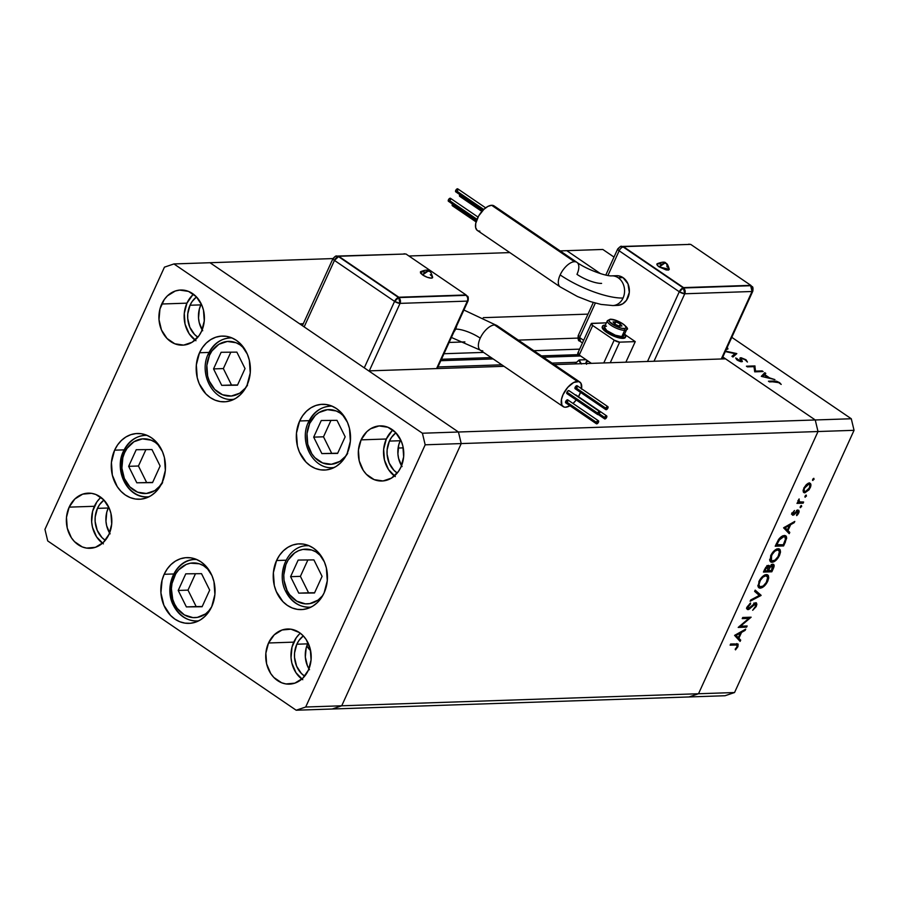 <?xml version="1.0" encoding="UTF-8"?>
<svg xmlns="http://www.w3.org/2000/svg" width="899" height="899" viewBox="0 0 899 899"><rect width="100%" height="100%" fill="white"/><g stroke="black" fill="none" stroke-linecap="round" stroke-linejoin="round"><path stroke-width="1.35" d="M310.604 650.584A19.104 15.744 88.1 0 1 306.806 645.92L310.604 650.584M398.1 448.05L403.246 447.871L398.1 448.05M440.802 360.701L493.169 358.937L440.802 360.701M543.446 357.24L580.608 355.982L543.446 357.24M578.574 352.88L577.754 353.285L578.686 354.644L541.445 355.88L578.664 354.633L591.43 363.365L579.237 355.049L592.699 325.505A4.248 1.247 -155.5 0 1 591.239 323.662A4.248 1.247 -155.5 0 1 592.036 323.337L606.375 322.853L591.351 323.528L592.699 325.505L579.237 355.049A4.248 1.247 24.5 0 1 577.776 353.217L591.239 323.662M491.18 357.577L441.465 359.263L491.18 357.577M209.995 262.722L332.99 258.575L209.995 262.722L299.715 323.854L209.995 262.722L173.945 263.935L164.45 267.149L44.95 529.365L47.714 540.928L296.176 710.221L305.682 707.019L425.182 444.803L422.406 433.228L173.945 263.935L209.995 262.722L458.445 432.014L461.221 443.578L341.721 705.794L332.214 709.008L689.005 696.95L698.512 693.747L689.005 696.95L725.055 695.736L332.214 709.008L341.721 705.794L332.214 709.008L341.721 705.794L698.512 693.747L341.721 705.794L461.221 443.578L341.721 705.794L461.221 443.578L818.011 431.531L698.512 693.747L818.011 431.531L461.221 443.578L458.445 432.014L368.725 370.882L458.445 432.014L461.221 443.578L458.445 432.014L209.995 262.722M408.933 256.001L509.834 252.597L408.933 256.001M560.111 250.9L566.786 250.675L600.465 273.622L566.786 250.675L560.111 250.9M588.013 314.122L483.257 317.662L588.013 314.122M303.3 323.73L299.715 323.854L303.3 323.73M725.515 358.836L815.247 419.968L818.011 431.531L815.247 419.968L422.406 433.228L851.286 418.754L731.786 337.327L851.286 418.754L854.05 430.318L818.011 431.531L698.512 693.747L734.55 692.533L854.05 430.318L734.55 692.533L725.055 695.736L734.55 692.533L698.512 693.747L689.005 696.95L698.512 693.747L818.011 431.531L854.05 430.318L851.286 418.754L815.247 419.968L818.011 431.531L815.247 419.968L725.515 358.836L554.267 364.612L725.515 358.836M368.725 370.882L503.991 366.309L368.725 370.882M437.948 366.961L501.788 364.814L437.948 366.961M552.053 363.106L576.54 362.286L552.053 363.106M579.63 349.149L533.837 350.7L579.63 349.149M483.572 352.397L443.982 353.734L483.572 352.397M449.129 342.452L464.895 341.912L449.129 342.452M518.296 340.114L577.821 338.103L518.296 340.114M247.056 385.143A32.892 27.105 88.1 0 1 224.39 401.819A32.892 27.105 88.1 0 1 200.241 385.907A32.892 27.105 88.1 0 1 199.511 352.745L208.995 352.43L199.511 352.745L202.511 347.475L206.309 343.025L210.771 339.575L215.704 337.249L220.918 336.147L226.233 336.305L231.436 337.709L236.325 340.328L240.718 344.036L247.337 354.15L249.315 360.162L250.237 372.961L247.056 385.143L244.056 390.413L240.258 394.863L235.808 398.313L230.874 400.639L225.649 401.741L220.334 401.583L215.131 400.179L210.242 397.572L205.849 393.863L199.23 383.749L197.252 377.726L196.33 364.938L199.511 352.745A32.892 27.105 88.1 0 1 222.177 336.069A32.892 27.105 88.1 0 1 246.326 351.981A32.892 27.105 88.1 0 1 247.056 385.143M347.194 453.377A32.892 27.105 88.1 0 1 324.528 470.053A32.892 27.105 88.1 0 1 300.378 454.13A32.892 27.105 88.1 0 1 299.648 420.979L309.132 420.653L299.648 420.979L302.648 415.709L306.447 411.259L310.908 407.809L315.841 405.483L321.055 404.381L326.371 404.539L331.574 405.943L336.462 408.551L340.856 412.259L347.475 422.373L349.453 428.385L350.374 441.184L347.194 453.377L344.193 458.647L340.395 463.097L335.945 466.547L331.012 468.862L325.786 469.975L320.471 469.817L315.268 468.413L310.38 465.794L305.997 462.086L299.367 451.972L297.389 445.96L296.468 433.161L299.648 420.979A32.892 27.105 88.1 0 1 322.314 404.303A32.892 27.105 88.1 0 1 346.463 420.215A32.892 27.105 88.1 0 1 347.194 453.377M324.101 592.924A32.892 27.105 88.1 0 1 301.435 609.601A32.892 27.105 88.1 0 1 277.285 593.688A32.892 27.105 88.1 0 1 276.555 560.527L286.039 560.201L276.555 560.527L279.555 555.256L283.354 550.806L287.815 547.356L292.748 545.03L297.974 543.929L303.289 544.086L308.481 545.491L313.369 548.098L317.763 551.806L324.382 561.92L326.359 567.943L327.281 580.732L324.101 592.924L321.1 598.195L317.302 602.645L312.852 606.095L307.919 608.421L302.693 609.522L297.378 609.365L292.175 607.96L287.287 605.342L282.904 601.633L276.274 591.52L274.296 585.507L273.375 572.708L276.555 560.527A32.892 27.105 88.1 0 1 299.221 543.85A32.892 27.105 88.1 0 1 323.382 559.762A32.892 27.105 88.1 0 1 324.101 592.924M211.715 606.69A32.892 27.105 88.1 0 1 189.048 623.367A32.892 27.105 88.1 0 1 164.888 607.454A32.892 27.105 88.1 0 1 164.169 574.292L173.653 573.967L164.169 574.292L167.169 569.022L170.967 564.572L175.417 561.122L180.351 558.796L185.576 557.695L190.891 557.852L196.094 559.257L200.983 561.864L205.365 565.572L211.995 575.686L213.973 581.709L214.895 594.497L211.715 606.69L204.905 616.411L200.455 619.861L195.521 622.187L190.296 623.288L184.98 623.131L179.778 621.726L174.889 619.108L170.507 615.399L163.888 605.285L160.921 592.924L162.078 580.192L164.169 574.292A32.892 27.105 88.1 0 1 186.823 557.616A32.892 27.105 88.1 0 1 210.984 573.528A32.892 27.105 88.1 0 1 211.715 606.69M162.157 482.572A32.892 27.105 88.1 0 1 139.491 499.248A32.892 27.105 88.1 0 1 115.33 483.336A32.892 27.105 88.1 0 1 114.611 450.174L124.096 449.86L114.611 450.174L117.612 444.904L121.41 440.454L125.86 437.004L130.793 434.689L136.019 433.576L141.334 433.734L146.537 435.15L151.425 437.757L155.808 441.465L162.438 451.579L164.416 457.591L165.337 470.391L162.157 482.572L155.347 492.292L150.897 495.742L145.964 498.068L140.738 499.17L135.423 499.024L130.22 497.608L125.332 495.001L120.949 491.292L117.23 486.617L112.341 475.166L111.42 462.367L114.611 450.174A32.892 27.105 88.1 0 1 137.266 433.498A32.892 27.105 88.1 0 1 161.427 449.421A32.892 27.105 88.1 0 1 162.157 482.572M192.656 295.007L186.947 303.154L161.719 304.008A27.588 22.733 88.1 0 1 180.733 290.017A27.588 22.733 88.1 0 1 200.983 303.368A27.588 22.733 88.1 0 1 201.601 331.18L199.084 335.597L192.161 342.227L183.643 345.104L174.822 343.789L167.034 338.485L161.483 330L158.999 319.628L159.966 308.953L164.236 299.581L167.428 295.85L175.294 291.006L179.676 290.085L188.498 291.4L196.274 296.704L201.837 305.177L203.489 310.222L204.264 320.954L201.601 331.18A27.588 22.733 88.1 0 1 182.587 345.16A27.588 22.733 88.1 0 1 162.326 331.821A27.588 22.733 88.1 0 1 161.719 304.008L186.947 303.154A27.588 22.733 -91.9 0 0 195.049 340.103M300.311 633.211A27.588 22.733 -91.9 0 0 293.759 642.133L268.531 642.987A27.588 22.733 88.1 0 1 287.534 628.997A27.588 22.733 88.1 0 1 307.795 642.347A27.588 22.733 88.1 0 1 308.402 670.148L302.705 678.307L294.827 683.15L285.994 683.948L281.634 682.768L273.847 677.464L270.734 673.553L266.632 663.934L265.857 653.202L268.531 642.987L274.24 634.829L282.106 629.985L290.95 629.188L299.412 632.559L303.087 635.672L306.211 639.594L310.301 649.202L311.076 659.933L308.402 670.148A27.588 22.733 88.1 0 1 289.399 684.139A27.588 22.733 88.1 0 1 269.138 670.789A27.588 22.733 88.1 0 1 268.531 642.987L293.759 642.133A27.588 22.733 -91.9 0 0 301.862 679.082M100.924 497.361A27.588 22.733 -91.9 0 0 94.384 506.283L69.156 507.137A27.588 22.733 88.1 0 1 88.158 493.146A27.588 22.733 88.1 0 1 108.419 506.497A27.588 22.733 88.1 0 1 109.026 534.298L103.318 542.457L95.451 547.3L86.607 548.098L82.247 546.918L74.471 541.614L71.347 537.692L67.256 528.084L66.481 517.352L69.156 507.137L74.853 498.979L82.73 494.135L91.563 493.337L95.923 494.517L103.711 499.822L109.262 508.306L110.925 513.351L111.701 524.083L109.026 534.298A27.588 22.733 88.1 0 1 90.024 548.289A27.588 22.733 88.1 0 1 69.762 534.939A27.588 22.733 88.1 0 1 69.156 507.137L94.384 506.283A27.588 22.733 -91.9 0 0 102.475 543.221M392.031 430.857L386.334 439.004L361.106 439.858A27.588 22.733 88.1 0 1 380.108 425.868A27.588 22.733 88.1 0 1 400.37 439.218A27.588 22.733 88.1 0 1 400.976 467.031L398.459 471.447L391.537 478.077L383.019 480.954L374.198 479.639L366.421 474.335L363.297 470.424L359.207 460.816L358.431 450.073L361.106 439.858L366.803 431.711L370.534 428.812L379.063 425.935L387.874 427.25L395.661 432.554L401.212 441.027L402.876 446.073L403.651 456.804L400.976 467.031A27.588 22.733 88.1 0 1 381.974 481.01A27.588 22.733 88.1 0 1 361.713 467.671A27.588 22.733 88.1 0 1 361.106 439.858L386.334 439.004A27.588 22.733 -91.9 0 0 394.425 475.953M402.067 466.592L398.605 458.456L397.909 453.95L398.729 444.915L400.651 439.802A23.34 19.239 -91.9 0 0 400.212 440.735L389.391 441.094L387.143 449.747L387.098 454.321L389.2 463.097L393.897 470.267L397.234 473.054A23.34 19.239 88.1 0 1 389.391 441.094L400.212 440.735A23.34 19.239 -91.9 0 0 401.527 465.727M110.116 533.871L106.655 525.735L105.958 521.229L106.779 512.194L108.7 507.081A23.34 19.239 -91.9 0 0 108.262 508.002L97.44 508.373L95.193 517.015L95.148 521.589L97.249 530.365L101.947 537.546L105.284 540.333A23.34 19.239 88.1 0 1 97.44 508.373L108.262 508.002A23.34 19.239 -91.9 0 0 109.577 533.006M309.503 669.721L307.436 665.856L305.334 657.079L306.154 648.044L308.087 642.931A23.34 19.239 -91.9 0 0 307.638 643.853L296.827 644.223L294.569 652.865L294.524 657.439L296.625 666.215L301.322 673.396L304.671 676.183A23.34 19.239 88.1 0 1 296.827 644.223L307.638 643.853A23.34 19.239 -91.9 0 0 308.964 668.856M202.691 330.742L199.218 322.606L198.533 318.1L199.342 309.065L201.275 303.952A23.34 19.239 -91.9 0 0 200.825 304.885L190.015 305.244L187.756 313.897L187.711 318.471L189.813 327.247L194.521 334.417L197.859 337.204A23.34 19.239 88.1 0 1 190.015 305.244L200.825 304.885A23.34 19.239 -91.9 0 0 202.151 329.877M190.015 305.244A23.34 19.239 88.1 0 1 196.499 296.928L192.15 301.502L190.015 305.244M296.827 644.223A23.34 19.239 88.1 0 1 303.311 635.908L298.951 640.481L296.827 644.223M97.44 508.373A23.34 19.239 88.1 0 1 103.924 500.058L99.575 504.631L97.44 508.373M389.391 441.094A23.34 19.239 88.1 0 1 395.875 432.779L391.526 437.352L389.391 441.094M47.714 540.928L44.95 529.365L164.45 267.149L173.945 263.935L422.406 433.228L425.182 444.803L461.221 443.578L425.182 444.803L305.682 707.019L341.721 705.794L305.682 707.019L296.176 710.221L332.214 709.008L296.176 710.221L47.714 540.928M392.874 430.082A27.588 22.733 -91.9 0 0 386.334 439.004L383.659 449.23L384.435 459.962L388.525 469.57L395.324 476.594M100.081 498.125L96.901 501.856L92.631 511.228L91.664 521.903L92.485 527.23L96.575 536.849L103.374 543.873M299.468 633.975L296.277 637.706L292.006 647.078L291.04 657.753L291.86 663.08L295.962 672.699L302.761 679.723M193.499 294.231A27.588 22.733 -91.9 0 0 186.947 303.154L184.284 313.38L185.048 324.112L189.15 333.72L195.948 340.743M740.54 626.198L747.136 625.974L746.608 627.131L738.203 627.423L748.822 618.411L742.203 618.636L742.731 617.478L751.137 617.197L740.54 626.198L751.137 617.197L742.731 617.478L742.203 618.636L748.822 618.411L738.203 627.423L746.608 627.131L747.136 625.974L740.54 626.198M748.519 608.466L747.687 606.173L748.316 606.611L750.553 604.049L749.833 603.566L750.553 604.049L750.508 603.015L747.519 606.51L748.024 609.634L747.103 608.994L748.024 609.634L749.642 608.859L748.923 608.376L749.642 608.859L751.744 606.713L751.171 606.319L751.744 606.713L754.149 604.33L753.519 603.903L755.182 603.836L754.328 603.251L755.182 603.836L755.463 606.319L752.688 610.286L756.317 606.297L755.733 602.678L756.329 602.813L756.879 604.297L756.171 606.611L752.688 610.286L755.463 606.319L755.508 603.903L748.597 609.511L747.148 609.129L747.384 606.814L750.508 603.015L748.069 607.297L748.867 608.398L755.733 602.678L748.519 608.466L746.687 607.353M761.116 595.318L750.137 601.24L750.699 599.993L759.295 595.464L754.632 591.373L755.194 590.137L761.116 595.318L755.194 590.137L754.632 591.373L759.295 595.464L750.699 599.993L750.137 601.24L761.037 595.486L759.498 594.441L758.644 594.891L759.498 594.441L761.037 595.486L759.576 594.273L761.116 595.318M759.97 586.867L758.734 587.126L760.262 588.171C763.139 587.676 765.633 585.361 767.757 581.204L767.094 580.754L767.757 581.204L766.251 583.822L762.183 587.609L759.464 588.081L757.992 586.35L759.554 580.26L764.476 575.124L766.836 574.596L768.375 575.607L768.724 577.888L767.757 581.204L767.768 574.911L766.42 574.585C763.521 575.045 761.004 577.394 758.868 581.608L758.925 587.822L760.262 588.171L758.273 587.103M771.747 561.021L770.51 561.268L772.05 562.313C774.916 561.83 777.421 559.504 779.534 555.357L778.882 554.908L779.534 555.357L778.04 557.976L773.972 561.763L771.241 562.223L769.78 560.493L771.331 554.413L776.264 549.278L778.624 548.738L780.152 549.761L780.512 552.042L779.534 555.357L779.557 549.064L778.197 548.727C775.298 549.199 772.78 551.537 770.645 555.751L770.701 561.976L772.05 562.313L770.061 561.246M789.21 533.669L783.591 527.825L794.795 521.409L794.222 522.667L790.659 524.668L787.985 530.534L789.783 532.399L789.21 533.669L789.783 532.399L787.985 530.534L790.659 524.668L794.222 522.667L794.795 521.409L783.591 527.825L789.21 533.669M814.044 479.392L813.112 478.751L814.044 479.392L812.505 480.201L813.528 478.425L814.044 479.392L813.842 478.335L812.527 480.268L814.044 479.392L813.842 478.335M804.807 492.843L803.436 492.169L803.189 490.022L806.482 484.426L809.842 483.134L810.842 485.966L809.122 489.73L804.807 492.843L810.201 487.842C811.392 484.864 811.078 483.269 809.257 483.066L806.482 484.426L803.841 488.056L803.212 491.618L804.807 492.843L803.268 491.798L804.807 492.843L803.841 492.596M806.414 496.136L805.482 495.495L806.414 496.136L804.875 496.933L805.909 495.169L806.414 496.136L806.212 495.079L804.897 497.001L806.414 496.136L806.212 495.079M799.548 501.957L798.526 499.743L799.087 500.114L799.099 498.911L798.391 502.193L796.952 503.384L803.099 503.182L803.627 502.013L803.099 503.182L796.952 503.384L798.391 502.193L799.099 498.911L799.368 501.856L803.627 502.013L799.548 501.957L797.806 500.788M801.661 506.575L800.728 505.935L801.661 506.575L800.166 507.508L801.144 505.609L801.661 506.575L801.447 505.519L800.132 507.441L801.661 506.575L801.447 505.519M797.761 511.351L796.952 510.801L797.997 512.992L796.716 515.633L798.773 512.902L798.267 510.194L793.525 514.104L792.704 512.531L793.255 512.913L794.48 510.486L792.502 512.936L792.48 515.127L792.502 512.936L794.48 510.486L793.154 513.149L793.525 514.104L797.11 510.666L798.863 510.374L799.132 511.846L797.874 514.408L796.716 515.633L796.492 514.88L798.121 512.677L797.604 511.374L793.019 515.262L798.031 511.419L796.492 510.374M784.355 535.467L786.322 536.377L786.67 538.164L783.613 545.929L775.208 546.221L779.231 538.602L781.489 536.489L784.355 535.467L778.568 539.501L775.208 546.221L783.613 545.929L785.445 541.928L784.771 541.468L785.445 541.928L785.793 535.815L784.355 535.467M773.432 568.292L771.836 571.786L763.431 572.067L765.768 567.359L768.016 565.46L769.218 565.55L769.634 566.808L771.702 564.651L773.387 564.302L774.129 565.437L773.432 568.292C774.511 565.842 774.342 564.482 772.926 564.246L769.634 566.808L768.533 565.37L764.577 569.55L763.431 572.067L771.836 571.786L770.297 570.741L763.936 570.955L770.297 570.741L771.836 571.786L773.432 568.292L772.758 567.831L773.432 568.292M740.113 641.392L734.573 635.379L745.709 629.12L745.125 630.39L741.563 632.39L738.888 638.245L740.697 640.122L740.113 641.392L740.697 640.122L738.888 638.245L741.563 632.39L745.125 630.39L745.709 629.12L734.573 635.379L740.113 641.392M737.068 646.684L736.731 644.999L730.123 645.156L730.651 643.987L738.135 644.156L737.899 646.718L735.506 649.865L735.18 649.202L737.068 646.684L735.18 649.202L735.506 649.865L737.899 646.718L738 644.021L730.651 643.987L730.123 645.156L735.719 644.965L734.18 643.92L730.629 644.044L734.18 643.92L737.045 645.111L737.068 646.684M614.006 257.08L602.824 249.461L566.786 250.675L600.465 273.622L566.786 250.675L602.824 249.461L614.006 257.08M722.83 356.993L815.247 419.968L722.83 356.993M755.542 371.118L762.138 370.894L763.105 371.557L754.699 371.838L754.014 366.646L747.406 366.871L746.44 366.208L754.845 365.927L755.542 371.118L754.845 365.927L746.44 366.208L747.406 366.871L754.014 366.646L754.699 371.838L763.105 371.557L762.138 370.894L761.824 371.602L762.138 370.894L755.542 371.118L755.216 371.826L755.542 371.118M740.675 357.746L740.495 361.578L737.877 360.488L737.056 358.589L736.584 359.622L737.056 358.589L735.674 358.016L737.113 360.005L742.259 361.6L741.776 360.061L741.034 361.69L741.776 360.061L741.181 358.69L740.664 359.836L741.63 358.398L745.159 359.791L747.44 362.05L746.013 359.757L740.675 357.746L740.135 358.926L741.192 357.768L746.013 359.757L747.44 362.05L744.956 359.656L741.967 358.42L741.192 358.836L742.237 361.612L738.236 360.679L735.674 358.016L740.72 361.095L739.944 358.375L740.675 357.746L739.967 358.083M736.674 353.554L732.943 357.027L731.921 356.319L734.966 353.655L725.302 351.565L734.966 353.655L731.921 356.319L732.943 357.027L736.82 353.644L725.504 351.127L736.674 353.554M727.033 347.048L727.965 348.834L725.999 349.565M774.938 379.625L761.307 376.344L764.757 372.68L765.802 373.4L764.701 374.568L769.566 377.883L774.938 379.625L769.566 377.883L764.701 374.568L765.802 373.4L764.757 372.68L761.307 376.344L774.938 379.625M778.669 382.626L776.331 381.704L769.42 381.873L768.454 381.221L776.489 381.198L779.59 382.637L781.209 384.424L778.669 382.626L781.209 384.424L779.59 382.637L774.14 381.03L768.454 381.221L778.669 382.626M726.212 349.565L727.92 348.981L727.257 347.284M733.753 356.319L734.966 353.655L733.753 356.319M741.72 361.746L742.394 361.297M754.104 367.556L754.845 365.927L754.104 367.556M754.149 368.084L755.07 366.073L754.149 368.084M763.15 376.198L764.757 372.68L763.15 376.198M763.026 376.344L764.341 374.939L768.173 377.558L762.824 376.76L768.173 377.558L764.341 374.939L763.026 376.344M773.814 381.727L774.14 381.03L773.814 381.727M812.651 479.437L812.853 480.493M810.201 483.302L809.257 483.066L809.381 484.359M809.617 487.449L810.201 487.842L809.617 487.449M809.37 484.494L809.122 482.774M808.74 484.224L804.965 487.303L804.122 489.461L804.526 491.438L806.392 491.371L809.066 488.595L809.965 485.246L808.74 484.224C810.123 484.381 810.359 485.595 809.437 487.876L805.335 491.686C803.953 491.517 803.695 490.303 804.594 488.033L804.032 487.651L804.594 488.033L808.74 484.224L807.729 483.538L809.448 484.404L807.92 483.359M805.335 491.686L803.054 490.449M805.021 496.181L805.223 497.237M803.099 503.182L801.571 502.136L797.469 502.271L801.571 502.136L803.099 503.182M800.256 506.62L800.47 507.677M793.525 514.104L791.749 513.003M797.66 510.34L797.537 511.082M796.435 511.284L797.031 511.688L796.435 511.284M795.177 512.756L795.75 513.149L795.177 512.756M792.738 513.677L794.165 514.801L792.637 513.756L791.491 514.217M792.03 514.104L792.839 513.587M797.458 511.317L797.627 509.913M793.469 522.15L794.222 522.667L793.469 522.15M789.895 524.151L790.659 524.668L789.895 524.151M786.524 529.331L789.783 532.399L788.254 531.354L787.839 532.253L788.254 531.354L786.524 529.331M785.872 528.882L784.333 527.286L785.872 528.882M785.265 527.702L789.513 525.308L788.76 524.791L789.513 525.308L787.412 529.927L784.512 527.185L787.412 529.927L789.513 525.308L785.265 527.702M782.108 544.839L783.613 545.929L782.085 544.884L775.713 545.109L782.108 544.839M784.872 535.489L785.142 537.051M785.13 537.119L784.962 535.692M783.287 544.805L775.949 544.592L776.601 545.03L777.017 544.12L776.365 543.681L777.017 544.12L779.062 540.142L778.433 539.715L779.062 540.142L783.827 536.624L782.681 535.849L784.939 536.894L785.434 539.636L783.287 544.805L785.557 538.939L785.344 537.321L783.827 536.624L779.883 539.018L776.601 545.03L783.287 544.805M784.939 536.894L783.096 535.692M770.095 561.257L771.926 560.954M776.803 548.918L777.613 549.525M770.376 560.032L769.623 559.515M777.669 549.885L774.792 551.256L772.095 554.582L770.724 558.751L771.623 560.965L774.994 560.133L778.107 556.515L779.478 551.458L777.669 549.885C779.725 550.154 780.062 551.997 778.658 555.425C776.938 558.818 774.916 560.729 772.578 561.156L771.488 560.875L771.533 555.672L770.904 555.234L771.533 555.672C773.275 552.244 775.32 550.323 777.669 549.885L778.748 550.154L776.961 548.974M769.69 559.594L771.488 560.875M769.207 565.538L768.533 565.37M768.106 565.437L769.634 566.808L768.106 565.426M773.623 564.415L772.926 564.246M772.578 564.291L772.533 565.336M772.455 565.718L772.556 564.167M768.218 566.819L768.656 566.112M768.645 566.134L769.926 567.572L772.398 565.404L771.499 570.651L767.724 570.314L768.375 570.764L769.926 567.572L768.016 566.527L767.51 570.786L764.813 570.876L764.172 570.438L764.813 570.876L765.532 569.303L764.892 568.876L765.532 569.303L768.016 566.527L767.139 565.932L768.42 566.64L766.881 565.595M772.398 565.404L770.477 566.763L768.724 569.988L768.072 569.55L768.375 570.764L771.499 570.651L773.118 566.325L771.252 564.46M768.016 566.527L766.442 567.674L764.813 570.876L767.51 570.786L768.364 566.606M758.318 587.103L760.149 586.8M765.015 574.776L765.836 575.382M758.599 585.89L757.846 585.373M765.892 575.742L763.015 577.113L760.318 580.428L758.947 584.608L759.846 586.811L763.217 585.991L766.319 582.361L767.69 577.315L765.892 575.742C767.948 576.001 768.274 577.843 766.869 581.282C765.161 584.676 763.127 586.575 760.79 587.002C758.745 586.744 758.396 584.923 759.756 581.518L759.116 581.08L759.756 581.518C761.487 578.102 763.532 576.169 765.892 575.742L766.959 576.012L765.173 574.832M760.79 587.002L757.902 585.44M755.093 590.351L759.498 594.441L755.093 590.351M756.317 606.297L755.654 605.836L756.317 606.297M755.182 603.836L754.036 602.892M748.103 607.814L746.496 608.589M747.429 609.466L748.024 609.634M756.362 602.836L755.733 602.678M746.867 608.522L747.889 607.982M745.102 626.041L746.608 627.131L745.08 626.086L739.383 626.288L745.102 626.041M747.294 617.366L748.822 618.411L747.294 617.366L742.709 617.523L747.294 617.366M748.44 617.287L747.867 617.759L748.44 617.287M744.372 629.873L745.125 630.39L744.372 629.873M740.81 631.873L741.563 632.39L740.81 631.873M737.427 637.043L740.697 640.122L739.158 639.077L738.753 639.964L739.158 639.077L737.427 637.043M736.787 636.604L735.247 634.997L736.787 636.604M736.169 635.413L740.428 633.031L739.675 632.514L740.428 633.031L738.315 637.649L735.416 634.908L738.315 637.649L740.428 633.031L736.169 635.413M736.832 643.796L736.674 644.864M737.225 646.257L737.899 646.718L737.225 646.257M737.045 645.111L735.685 644.28M736.674 644.898L736.809 643.56M482.752 350.801A14.856 7.203 -55.7 0 1 480.156 350.071A14.856 7.203 -55.7 0 1 480.235 338.159A19.104 5.585 24.5 0 0 455.624 329.124A14.856 12.238 88.1 0 1 453.86 332.046A14.856 12.238 -91.9 0 0 455.624 329.124A14.856 12.238 -91.9 0 0 456.726 325.764A14.856 12.238 88.1 0 1 455.624 329.124A19.104 5.585 -155.5 0 1 480.235 338.159A14.856 7.203 -55.7 0 1 494.54 324.955A14.856 7.203 -55.7 0 1 497.136 325.696M428.115 271.105L429.362 271.431A7.518 3.641 124.3 0 0 428.115 271.105A7.518 3.641 124.3 0 0 422.597 274.925L428.115 271.105M430.261 274.667L432.599 277.061L431.318 278.128L427.182 277.252L422.597 274.925A6.765 1.978 24.5 0 0 429.194 277.858A6.765 1.978 24.5 0 0 432.644 277.308C431.453 273.217 430.351 271.262 429.362 271.431C428.598 269.576 425.632 269.689 420.462 271.756L422.597 274.925L420.53 273.06L420.451 271.768L424.497 271.959M575.124 388.716L575.146 387.289L605.825 408.18A1.809 0.877 -55.7 0 1 607.859 406.663A1.809 0.877 -55.7 0 1 607.87 408.112A1.809 0.877 -55.7 0 1 605.836 409.641A1.809 0.877 -55.7 0 1 605.825 408.18L575.146 387.289L577.225 385.783A1.809 0.877 124.3 0 0 575.146 387.289A1.809 0.877 124.3 0 0 575.158 388.739L605.836 409.641M599.655 411.551L568.977 390.649A1.809 0.877 124.3 0 0 566.943 392.166L597.621 413.068A1.809 0.877 -55.7 0 1 599.655 411.551A1.809 0.877 -55.7 0 1 599.655 413.001A1.809 0.877 -55.7 0 1 597.621 414.529A1.809 0.877 -55.7 0 1 597.621 413.068L566.943 392.166L568.235 390.705L569.191 390.998M598.476 420.811L596.756 421.698L596.374 423.732L598.093 422.845L598.476 420.811L567.775 399.886A1.809 0.877 124.3 0 0 565.729 401.404L596.408 422.305A1.809 0.877 -55.7 0 1 598.442 420.777A1.809 0.877 -55.7 0 1 598.453 422.238A1.809 0.877 -55.7 0 1 596.408 423.766A1.809 0.877 -55.7 0 1 596.408 422.305L565.729 401.404L567.808 399.909M599.206 413.731L604.611 417.417A1.809 0.877 -55.7 0 1 606.656 415.889A1.809 0.877 -55.7 0 1 606.656 417.35A1.809 0.877 -55.7 0 1 604.622 418.878A1.809 0.877 -55.7 0 1 604.611 417.417L599.206 413.731M606.656 415.889L575.978 394.998A1.809 0.877 124.3 0 0 575.36 394.987M579.833 382.03L497.012 325.607A14.856 7.203 124.3 0 0 494.54 324.955L577.349 381.39A14.856 7.203 -55.7 0 1 579.833 382.03A14.856 7.203 -55.7 0 1 581.552 388.728M580.54 392.413A14.856 7.203 -55.7 0 1 578.484 396.695L580.855 391.514M576.248 399.965A14.856 7.203 -55.7 0 1 573.023 403.46L576.248 399.965M569.966 405.741A14.856 7.203 -55.7 0 1 565.572 407.236L569.966 405.741M581.484 389.098L581.035 383.401L578.877 381.581L573.686 382.48L567.741 387.368L563.055 394.594L561.437 399.516L561.897 405.213L564.044 407.045L565.572 407.236A14.856 7.203 -55.7 0 1 563.1 406.584A14.856 7.203 -55.7 0 1 564.179 392.391A14.856 7.203 -55.7 0 1 577.349 381.39L494.54 324.955A14.856 7.203 124.3 0 0 480.235 338.159A14.856 7.203 124.3 0 0 480.28 350.161L451.399 337.451M568.179 393.223L566.909 393.605L566.943 392.166A1.809 0.877 124.3 0 0 566.943 393.627L597.621 414.529M575.236 395.043L576.192 395.346M565.707 402.831L565.729 401.404A1.809 0.877 124.3 0 0 565.741 402.864L596.408 423.766M567.988 400.235L567.775 401.336M577.405 386.121L577.192 387.211M332.99 258.564C335.035 256.339 336.271 255.518 336.709 256.091A4.248 3.495 88.1 0 1 338.541 256.631L336.709 256.091A4.248 3.495 88.1 0 0 333.787 258.238C332.506 258.406 332.731 259.137 334.45 260.407L338.541 256.631L398.662 297.603L466.098 294.962L405.977 253.99L338.709 256.271L398.662 297.603L465.929 295.333A4.248 2.056 -55.7 0 1 466.637 295.513A4.248 2.056 124.3 0 0 465.929 295.333A4.248 3.495 88.1 0 1 467.323 301.109A4.248 1.247 24.5 0 0 468.109 300.783L468.109 300.783A4.248 1.247 -155.5 0 1 467.323 301.109L436.566 368.59L467.323 301.109A4.248 3.495 -91.9 0 0 465.929 295.333L398.662 297.603L338.541 256.631A4.248 2.056 124.3 0 0 334.45 260.407L304.154 326.888L334.45 260.407L394.571 301.379L364.275 367.848L394.571 301.379L400.044 303.379L369.298 370.86L400.044 303.379L467.323 301.109L400.044 303.379A4.248 1.247 -155.5 0 1 394.571 301.379A4.248 2.056 -55.7 0 1 398.662 297.603A4.248 3.495 88.1 0 1 400.044 303.379L398.662 297.603L394.571 301.379L334.45 260.407A4.248 1.247 -155.5 0 1 332.99 258.564L302.401 325.696M604.611 417.417L604.589 418.844L605.859 418.473L606.69 415.922L604.611 417.417M597.621 413.068L597.588 414.495L598.858 414.124L599.689 411.573L597.621 413.068M605.825 408.18L605.791 409.618L606.578 409.584L607.87 408.112L607.904 406.685L605.825 408.18M336.709 256.091L405.168 254.024A4.248 3.495 -91.9 0 0 403.988 253.81L405.415 254.012M338.709 256.271L398.83 297.232L466.098 294.962L405.977 253.99L338.709 256.271M577.057 262.452A14.856 7.203 124.3 0 0 574.461 261.71A14.856 7.203 124.3 0 0 560.156 274.925A48.804 14.283 24.5 0 0 623.063 298.03A14.856 12.238 -91.9 0 0 618.22 277.78A14.856 12.238 -91.9 0 0 612.174 275.858M669.261 269.071L668.631 270.048L666.148 269.936L659.259 266.936A7.518 3.641 -55.7 0 1 664.777 263.115L659.259 266.936L669.306 269.318C668.103 265.227 667.013 263.272 666.024 263.441L664.777 263.115A7.518 3.641 -55.7 0 1 666.024 263.441A7.518 3.641 -55.7 0 1 666.923 266.677L667.8 267.329M485.651 207.86L457.771 188.857A1.809 0.877 124.3 0 0 455.737 190.386L483.752 209.467L455.737 190.386A1.809 0.877 124.3 0 0 455.737 191.835L482.875 210.332M459.805 194.611A1.809 0.877 124.3 0 0 459.67 194.858L482.684 210.535L459.67 194.858A1.809 0.877 124.3 0 0 459.681 196.319L481.875 211.445M452.5 204.051A1.809 0.877 124.3 0 0 452.366 204.298L476.448 220.705L452.366 204.298A1.809 0.877 124.3 0 0 452.377 205.759L476.077 221.907M478.032 217.075L450.466 198.297A1.809 0.877 124.3 0 0 448.432 199.825L476.987 219.289L448.432 199.825A1.809 0.877 124.3 0 0 448.432 201.275L476.549 220.435M477.088 230.256L475.638 227.548L475.717 223.413L478.65 215.962L483.965 209.265L487.966 206.377L491.641 205.287A14.856 7.203 124.3 0 0 478.459 216.299A14.856 7.203 124.3 0 0 477.38 230.481L560.201 286.916A14.856 7.203 -55.7 0 1 560.156 274.925A14.856 7.203 -55.7 0 1 574.461 261.71L495.315 207.298M618.197 305.357L622.782 303.806L626.513 300.244L629.3 292.355L627.996 283.859L623.018 277.622A14.856 12.238 -91.9 0 0 616.635 275.701L611.826 275.858A14.856 12.238 88.1 0 1 618.22 277.78L623.018 277.622L618.467 275.802L616.062 275.735M624.659 333.9A12.732 3.731 -155.5 0 1 625.738 336.653A12.732 3.731 -155.5 0 1 623.355 337.642A12.732 3.731 -155.5 0 1 609.623 333.248A12.732 3.731 -155.5 0 1 602.566 326.09A12.732 3.731 -155.5 0 1 604.948 325.101L605.353 325.101A12.732 3.731 -155.5 0 0 604.948 325.101L602.499 326.292L603.049 328.09L606.949 331.619L613.275 335.057L623.355 337.642L623.018 338.384L625.805 336.451L624.333 333.54M602.566 326.09L602.229 326.831A12.732 3.731 24.5 0 0 609.286 333.99A12.732 3.731 24.5 0 0 623.018 338.384A12.732 3.731 24.5 0 0 625.401 337.395A12.732 3.731 24.5 0 0 625.502 336.99M607.274 321.134A10.608 3.102 24.5 0 0 613.871 327.011A10.608 3.102 24.5 0 0 624.681 330.315A10.608 3.102 -155.5 0 1 613.23 326.663A10.608 3.102 -155.5 0 1 607.364 320.696L604.499 326.966A10.608 3.102 24.5 0 0 610.376 332.945A10.608 3.102 24.5 0 0 621.827 336.597L624.681 330.315A1.27 1.045 -91.9 0 0 624.266 328.584A9.338 2.731 -155.5 0 1 612.23 324.168A9.338 2.731 -155.5 0 1 610.769 319.381A1.27 1.045 -91.9 0 0 610.207 319.224A1.27 1.045 88.1 0 1 610.769 319.381L616.489 320.606L621.389 322.91L624.985 325.584L626.064 327.708L625.165 328.461L621.737 328.304L615.219 325.91L609.376 321.584L608.971 320.258L610.769 319.381A9.338 2.731 -155.5 0 1 622.805 323.809A9.338 2.731 -155.5 0 1 624.266 328.584A1.27 1.045 88.1 0 1 624.681 330.315A10.608 3.102 24.5 0 0 626.76 329.056M586.968 360.319L586.069 362.286A12.732 3.731 24.5 0 0 586.137 363.544M479.852 231.133L478.324 230.942M635.256 341.62L625.434 334.922L635.256 341.62L619.647 342.148A4.248 1.247 -155.5 0 1 614.174 340.137L592.699 325.505L614.174 340.137L603.78 362.949L614.174 340.137L619.647 342.148L610.264 362.724L619.647 342.148L635.256 341.62L625.884 362.196L635.256 341.62M593.306 302.502L578.158 335.743C577.9 339.406 578.394 341.159 579.63 341.013L580.338 341.193L579.619 337.586L583.642 340.328L579.619 337.586L595.34 303.075L579.619 337.586A4.248 2.056 124.3 0 0 579.63 341.013L582.462 342.935M607.915 275.487L619.164 250.799L679.284 291.759L647.516 361.465L679.284 291.759A4.248 2.056 -55.7 0 1 683.375 287.983L623.254 247.023A4.248 3.495 -91.9 0 0 621.423 246.472A4.248 3.495 88.1 0 1 623.254 247.023A4.248 2.056 124.3 0 0 619.164 250.799A4.248 1.247 -155.5 0 1 617.703 248.956A4.248 1.247 -155.5 0 1 617.714 248.956A4.248 1.247 24.5 0 0 619.164 250.799A4.248 2.056 -55.7 0 1 623.254 247.023L683.543 287.613L750.654 285.713A4.248 2.056 -55.7 0 1 751.35 285.904L750.654 285.713L752.036 291.501L721.279 358.982L752.036 291.501L752.823 291.164A4.248 1.247 -155.5 0 1 752.036 291.501A4.248 3.495 -91.9 0 0 750.654 285.713L683.375 287.983L679.284 291.759L684.757 293.771L752.036 291.501L684.757 293.771A4.248 1.247 -155.5 0 1 679.284 291.759L619.164 250.799L607.915 275.487M654.011 361.252L684.757 293.771L683.375 287.983A4.248 3.495 88.1 0 1 684.757 293.771L654.011 361.252M574.821 363.881L579.158 359.96L586.103 359.724L579.158 359.96L574.821 363.881M581.147 363.713A20.16 5.9 -155.5 0 1 579.158 359.96L581.417 363.994M588.463 361.297L586.395 361.859L586.553 364.286M615.837 321.842L613.062 321.943L614.747 324.078L619.197 326.123L621.973 326.022L620.299 323.887L615.837 321.842L614.815 324.112L615.837 321.842L620.299 323.887L621.973 326.022L619.197 326.123L614.747 324.078L613.062 321.943L615.837 321.842M626.67 329.495A10.608 3.102 -155.5 0 1 624.681 330.315L621.827 336.597A10.608 3.102 24.5 0 0 623.805 335.765L626.67 329.495C630.941 329.169 618.343 318.988 610.219 319.224L607.364 320.696M604.443 327.135L606.769 330.551L615.332 335.203L621.827 336.597L623.872 335.597L623.412 334.102M606.488 326.146L604.769 326.618M602.555 326.404L602.712 328.832L604.948 331.124L612.938 335.799L621.434 338.305L624.243 338.215L625.468 337.192M619.276 326.123L620.299 323.887L619.276 326.123M617.635 305.39A14.856 12.238 -91.9 0 0 629.053 294.13A14.856 12.238 -91.9 0 0 623.018 277.622L618.22 277.78A14.856 12.238 88.1 0 1 623.063 298.03A14.856 12.238 88.1 0 1 612.826 305.559A14.856 12.238 88.1 0 1 612.815 305.559L617.635 305.39M613.062 305.548A14.856 12.238 -91.9 0 0 623.063 298.03A48.804 14.283 -155.5 0 1 560.156 274.925A14.856 7.203 124.3 0 0 560.077 286.826M611.826 275.858C606.668 276.499 586.878 269.655 576.933 262.362L494.113 205.927A14.856 7.203 124.3 0 0 491.641 205.287L574.461 261.71A14.856 7.203 -55.7 0 1 576.933 262.362A14.856 7.203 -55.7 0 1 576.978 274.352A19.104 5.585 24.5 0 0 601.588 283.399M449.669 200.87L448.736 201.365M448.399 201.252L448.781 199.218L450.5 198.331M450.68 198.657L450.478 199.758M452.343 205.725L452.725 203.702M459.636 196.285L460.018 194.263M456.973 191.431L456.04 191.914M455.703 191.813L456.085 189.779L457.805 188.891M457.984 189.217L457.771 190.318M579.619 337.586C577.9 336.316 577.675 335.585 578.956 335.417L578.158 335.743A4.248 1.247 24.5 0 0 579.619 337.586M618.501 248.618A4.248 3.495 88.1 0 1 621.423 246.472L689.881 244.404A4.248 3.495 -91.9 0 0 688.701 244.202L690.14 244.393M683.375 287.983L623.423 246.652L683.543 287.613L750.822 285.343L690.702 244.382L623.423 246.652L690.702 244.382L750.822 285.343L683.375 287.983M666.024 263.441C665.451 261.62 662.484 261.721 657.124 263.767A6.765 1.978 24.5 0 0 659.259 266.936L657.191 265.07L657.113 263.778L661.158 263.969M668.508 267.969L668.991 268.554M347.688 453.354A27.375 22.565 88.1 0 1 317.347 459.895A27.375 22.565 88.1 0 1 309.649 423.496A27.375 22.565 88.1 0 1 344.542 416.889L340.283 413.147L336.215 410.978L327.461 409.674L319.01 412.529L315.302 415.405L309.649 423.496A3.394 0.989 -155.5 0 1 308.469 422.024A3.394 0.989 24.5 0 0 309.649 423.496L306.997 433.633L307.761 444.286L311.829 453.826L314.92 457.703L322.64 462.963L331.394 464.266L339.844 461.412L345.868 455.984M332.136 406.168L330.315 406.157A30.768 25.363 88.1 0 1 332.136 406.168M309.11 421.755A30.768 25.363 88.1 0 1 330.315 406.157C320.527 406.91 313.245 412.203 308.481 422.024A3.394 0.989 -155.5 0 1 309.11 421.755M334.203 467.525A30.768 25.363 88.1 0 1 332.394 467.66L334.203 467.525M321.258 420.518L313.684 437.139L321.853 453.59L337.597 453.422L345.171 436.813L337.001 420.35L321.258 420.518L337.001 420.35L345.171 436.813L337.597 453.422L321.853 453.59L337.698 453.197L321.853 453.59L313.684 437.139L323.494 436.802L331.664 453.265L323.494 436.802L313.684 437.139L321.258 420.518M330.956 420.417L323.494 436.802L330.956 420.417M247.54 385.132A27.375 22.565 88.1 0 1 217.21 391.661A27.375 22.565 88.1 0 1 209.512 355.262A3.394 0.989 -155.5 0 1 208.332 353.801A3.394 0.989 -155.5 0 1 208.973 353.521A30.768 25.363 88.1 0 1 230.178 337.923A30.768 25.363 88.1 0 1 231.998 337.945L230.178 337.923L231.818 337.867M245.73 387.761L239.707 393.189L231.257 396.043L222.502 394.74L214.782 389.481L209.276 381.064L207.624 376.052L206.86 365.399L209.512 355.262A3.394 0.989 24.5 0 1 208.332 353.801C198.544 373.074 212.58 400.988 232.257 399.437L234.066 399.291A30.768 25.363 88.1 0 1 232.257 399.437L233.897 399.381M209.512 355.262L212.007 350.868L218.873 344.295L227.323 341.451L236.077 342.744L240.145 344.924L244.404 348.666A27.375 22.565 88.1 0 0 209.512 355.262M237.46 385.199L245.034 368.579L236.864 352.127L221.12 352.284L213.546 368.905L221.716 385.356L237.46 385.199L221.716 385.356L213.546 368.905L223.357 368.579L231.515 385.03L221.716 385.356L237.561 384.963L231.515 385.03L223.357 368.579L213.546 368.905L221.12 352.284L236.864 352.127L245.034 368.579L237.46 385.199M230.818 352.183L223.357 368.579L230.818 352.183M162.64 482.561A27.375 22.565 88.1 0 1 132.299 489.09A27.375 22.565 88.1 0 1 124.601 452.691A27.375 22.565 88.1 0 1 159.505 446.095L155.246 442.353L151.178 440.184L142.424 438.881L133.962 441.735L127.096 448.309L124.601 452.691A3.394 0.989 -155.5 0 1 123.433 451.231A3.394 0.989 24.5 0 0 124.601 452.691L122.86 457.602L121.904 468.199L124.365 478.493L129.883 486.91L137.603 492.169L146.357 493.472L154.808 490.618L160.82 485.19M147.088 435.374L145.267 435.352A30.768 25.363 88.1 0 1 147.088 435.374M124.073 450.961A30.768 25.363 88.1 0 1 145.267 435.352C135.479 436.116 128.209 441.398 123.433 451.219A3.394 0.989 -155.5 0 1 124.073 450.961A30.768 25.363 88.1 0 0 124.747 481.976A30.768 25.363 88.1 0 0 147.346 496.866L149.155 496.72A30.768 25.363 88.1 0 1 147.346 496.866L148.987 496.81M136.221 449.725L128.647 466.334L136.817 482.797L152.549 482.628L160.123 466.008L151.965 449.556L136.221 449.725L151.965 449.556L160.123 466.008L152.549 482.628L136.817 482.797L152.661 482.403L136.817 482.797L128.647 466.334L138.446 466.008L146.616 482.46L138.446 466.008L128.647 466.334L136.221 449.725M145.919 449.612L138.446 466.008L145.919 449.612M174.181 605.836A30.768 25.363 88.1 0 1 194.825 559.47A30.768 25.363 88.1 0 1 196.645 559.481L194.825 559.47C175.519 559.279 163.303 586.968 173.529 605.623C178.89 615.714 186.677 620.827 196.903 620.973L198.713 620.838A30.768 25.363 88.1 0 1 196.903 620.973A30.768 25.363 88.1 0 1 174.181 605.836A3.394 0.933 -26.4 0 1 173.529 605.611A3.394 0.933 -26.4 0 1 174.653 604.173A27.375 22.565 88.1 0 1 177.575 571.18A27.375 22.565 88.1 0 1 204.635 566.359M173.529 605.611A3.394 0.933 153.6 0 1 174.653 604.173A27.375 22.565 88.1 0 0 210.377 609.297L205.646 613.871L197.375 617.388L192.959 617.613L184.407 614.938L177.305 608.511L174.653 604.173L172.732 599.307L171.394 588.733L172.024 583.429L175.743 573.809L178.699 569.865L186.228 564.448L190.509 563.179L199.308 563.785L203.477 565.64L209.062 570.202M178.204 590.452L186.374 606.904L202.106 606.746L209.681 590.126L201.522 573.663L185.778 573.832L178.204 590.452L188.003 590.126L196.173 606.578L202.219 606.51L186.374 606.904L196.173 606.578L188.003 590.126L178.204 590.452L185.778 573.832L201.522 573.663L209.681 590.126L202.106 606.746L186.374 606.904L178.204 590.452M195.476 573.731L188.003 590.126L195.476 573.731M308.863 545.648L307.222 545.704A30.768 25.363 88.1 0 1 309.042 545.715L307.222 545.704C287.916 545.513 275.701 573.202 285.927 591.857C291.276 601.948 299.075 607.061 309.301 607.207L311.11 607.072A30.768 25.363 88.1 0 1 309.301 607.207A30.768 25.363 88.1 0 1 286.567 592.07A3.394 0.933 -26.4 0 1 285.916 591.845A3.394 0.933 -26.4 0 1 287.039 590.407A27.375 22.565 88.1 0 1 289.972 557.414A27.375 22.565 88.1 0 1 317.021 552.582M285.916 591.845A3.394 0.933 153.6 0 1 287.039 590.407A27.375 22.565 88.1 0 0 322.775 595.531L318.044 600.105L309.773 603.622L305.345 603.847L296.794 601.173L289.692 594.745L287.039 590.407L284.028 580.327L283.792 574.967L285.882 564.628L288.141 560.043L294.625 552.941L298.614 550.682L302.907 549.413L311.706 550.019L315.875 551.874L321.449 556.436M290.591 576.686L298.76 593.138L314.504 592.98L322.078 576.36L313.908 559.897L298.165 560.066L290.591 576.686L300.401 576.349L308.571 592.812L314.605 592.744L298.76 593.138L308.571 592.812L300.401 576.349L290.591 576.686L298.165 560.066L313.908 559.897L322.078 576.36L314.504 592.98L298.76 593.138L290.591 576.686M307.863 559.965L300.401 576.349L307.863 559.965M741.214 358.589L740.652 359.814M741.124 360.915L740.798 361.645M497.012 325.607L463.906 310.02M577.192 385.761L607.859 406.663M563.1 406.584L480.28 350.161M598.251 414.529L604.611 418.867M466.042 295.097L466.637 295.513C466.918 296.895 468.806 294.569 468.109 300.783L437.217 368.568M625.738 336.653L625.401 337.395M560.201 286.916L577.439 296.513L590.474 301.614L601.026 304.424L612.826 305.559M621.423 246.472C621.423 245.685 620.186 246.517 617.703 248.956L605.802 275.072M721.931 358.959L752.823 291.164C753.531 284.961 751.631 287.275 751.35 285.904L750.755 285.489M330.315 406.157L331.956 406.101M308.481 422.024C298.682 441.308 312.717 469.211 332.394 467.66L334.035 467.604M208.343 353.79C213.108 343.969 220.39 338.687 230.178 337.923M145.267 435.352L146.919 435.296M123.433 451.219C113.645 470.503 127.68 498.417 147.346 496.866M194.825 559.47L196.476 559.414M196.903 620.973L198.544 620.917M309.301 607.207L310.942 607.151"/></g></svg>
